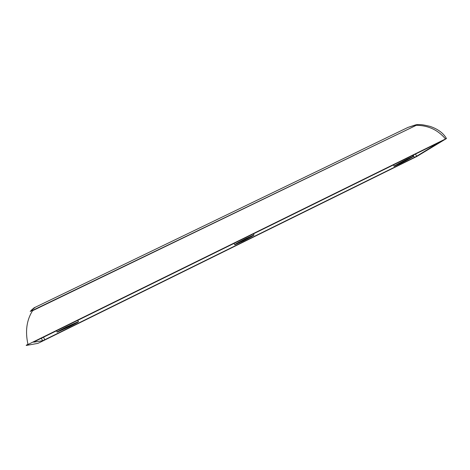 <?xml version="1.0" encoding="UTF-8"?>
<svg xmlns="http://www.w3.org/2000/svg" width="470" height="470" viewBox="0 0 470 470"><rect width="100%" height="100%" fill="white"/><g stroke="black" fill="none" stroke-linecap="round" stroke-linejoin="round"><path stroke-width="0.7" d="M31.155 310.541L30.192 311.41L32.518 310.417C30.973 311.075 30.521 311.116 31.155 310.541L35.297 307.245M26.197 345.274L27.959 344.275C25.086 331.321 26.62 320.135 32.553 310.717L416.285 125.308L32.518 310.417M69.037 326.826C75.817 323.442 78.948 321.697 78.419 321.598L66.634 326.891C59.766 330.316 56.617 332.067 57.181 332.149L69.037 326.826M242.784 241.163C250.457 237.315 254.2 235.235 254 234.918L246.033 238.501C238.255 242.403 234.501 244.494 234.759 244.776L242.784 241.163M399.782 163.766C406.297 160.57 414.652 155.97 413.106 156.41L407.608 158.895C400.916 162.179 392.638 166.756 394.23 166.28L399.782 163.766M409.452 158.09L395.481 165.534L403.137 162.015L411.82 157.18L407.443 159.336L409.452 158.09M400.046 162.984L399.853 163.384M407.038 159.283L407.443 159.336M405.075 160.805L404.629 160.47M402.643 161.639L403.137 162.015M241.01 241.674L245.963 239.494L252.625 235.635L241.169 241.28M247.408 237.932L247.784 238.02M251.262 236.304L251.579 236.463M246.785 238.831L246.186 238.537M245.105 239.071L245.963 239.494M71.981 325.264L76.745 322.637L76.111 322.62L70.148 325.275L58.832 331.133L71.981 325.264M71.416 325.264L70.999 325.14M65.918 327.355L65.618 328.401M65.213 327.707L65.001 328.43M59.749 330.68L59.637 331.074M64.413 328.101L64.249 328.465M416.132 124.767L415.533 124.914C416.772 124.556 416.884 124.662 415.868 125.231M404.106 129.274L407.984 127.405L417.131 124.573M445.407 138.809L446.471 138.527L445.407 138.809C437.846 129.89 428.135 125.39 416.285 125.308L417.319 124.573L420.562 124.668C421.666 124.55 424.827 125.12 430.056 126.371C437.787 128.997 443.21 132.969 446.324 138.28L446.353 138.327M407.984 127.405L415.533 124.914M446.471 138.527L416.772 156.492L39.938 342.407L37.765 343.388L26.273 345.456L27.959 344.275M445.513 138.961L28.024 344.481M438.833 142.569L35.362 341.208L33.617 342.178L42.582 340.732L41.389 338.241L42.582 340.732L44.762 339.751L43.522 337.19M413.242 155.153L414.381 157.421L416.602 156.246L415.498 154.042M438.868 142.633L416.602 156.246M414.381 157.421L44.762 339.751M78.419 321.598L77.803 320.311M254 234.918L253.447 233.831M413.106 156.41L412.607 155.464M394.171 166.168L393.496 164.876M234.689 244.635L234.054 243.378M57.105 331.996L56.529 330.786M407.942 127.423L34.099 307.821L31.543 310.018"/></g></svg>
